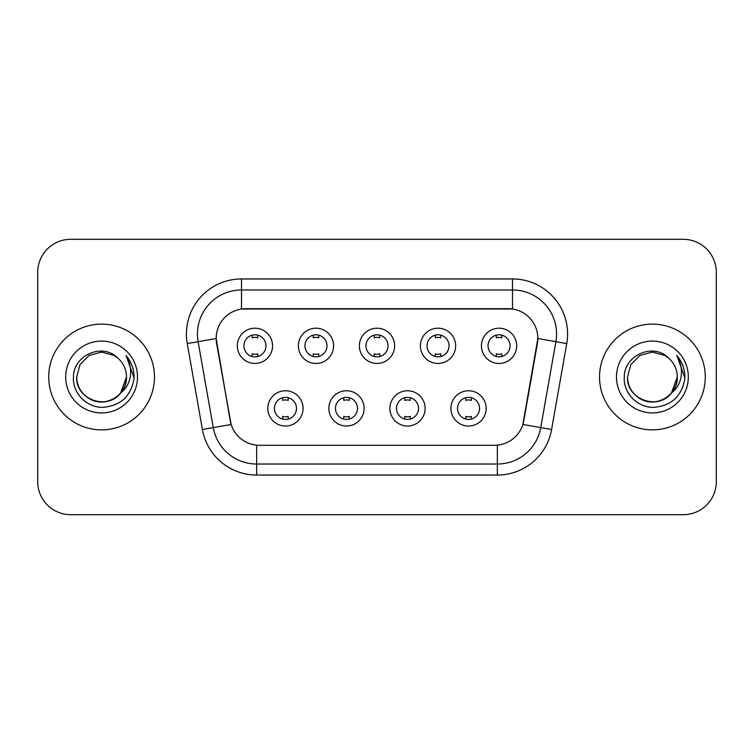 <?xml version="1.0" encoding="UTF-8"?>
<svg xmlns="http://www.w3.org/2000/svg" width="754" height="754" viewBox="0 0 754 754"><rect width="100%" height="100%" fill="white"/><g stroke="black" fill="none" stroke-linecap="round" stroke-linejoin="round"><path stroke-width="1.13" d="M364.107 408.395A17.625 17.625 0 0 1 346.482 426.019A17.625 17.625 0 0 1 328.857 408.395A17.625 17.625 0 0 1 346.482 390.77A17.625 17.625 0 0 1 364.107 408.395M335.473 408.395A11.018 11.018 0 0 0 346.482 419.413A11.018 11.018 0 0 0 357.5 408.395A11.018 11.018 0 0 0 346.482 397.377A11.018 11.018 0 0 0 335.473 408.395M425.143 408.395A17.625 17.625 0 0 1 407.518 426.019A17.625 17.625 0 0 1 389.893 408.395A17.625 17.625 0 0 1 407.518 390.77A17.625 17.625 0 0 1 425.143 408.395M396.5 408.395A11.018 11.018 0 0 0 407.518 419.413A11.018 11.018 0 0 0 418.527 408.395A11.018 11.018 0 0 0 407.518 397.377A11.018 11.018 0 0 0 396.5 408.395M486.17 408.395A17.625 17.625 0 0 1 468.545 426.019A17.625 17.625 0 0 1 450.92 408.395A17.625 17.625 0 0 1 468.545 390.77A17.625 17.625 0 0 1 486.17 408.395M457.527 408.395A11.018 11.018 0 0 0 468.545 419.413A11.018 11.018 0 0 0 479.563 408.395A11.018 11.018 0 0 0 468.545 397.377A11.018 11.018 0 0 0 457.527 408.395M303.08 408.395A17.625 17.625 0 0 1 285.455 426.019A17.625 17.625 0 0 1 267.83 408.395A17.625 17.625 0 0 1 285.455 390.77A17.625 17.625 0 0 1 303.08 408.395M274.437 408.395A11.018 11.018 0 0 0 285.455 419.413A11.018 11.018 0 0 0 296.473 408.395A11.018 11.018 0 0 0 285.455 397.377A11.018 11.018 0 0 0 274.437 408.395M333.598 345.822A17.625 17.625 0 0 1 315.973 363.447A17.625 17.625 0 0 1 298.348 345.822A17.625 17.625 0 0 1 315.973 328.197A17.625 17.625 0 0 1 333.598 345.822M304.955 345.822A11.018 11.018 0 0 0 315.973 356.84A11.018 11.018 0 0 0 326.991 345.822A11.018 11.018 0 0 0 315.973 334.804A11.018 11.018 0 0 0 304.955 345.822M394.625 345.822A17.625 17.625 0 0 1 377 363.447A17.625 17.625 0 0 1 359.375 345.822A17.625 17.625 0 0 1 377 328.197A17.625 17.625 0 0 1 394.625 345.822M365.982 345.822A11.018 11.018 0 0 0 377 356.84A11.018 11.018 0 0 0 388.018 345.822A11.018 11.018 0 0 0 377 334.804A11.018 11.018 0 0 0 365.982 345.822M455.652 345.822A17.625 17.625 0 0 1 438.027 363.447A17.625 17.625 0 0 1 420.402 345.822A17.625 17.625 0 0 1 438.027 328.197A17.625 17.625 0 0 1 455.652 345.822M427.009 345.822A11.018 11.018 0 0 0 438.027 356.84A11.018 11.018 0 0 0 449.045 345.822A11.018 11.018 0 0 0 438.027 334.804A11.018 11.018 0 0 0 427.009 345.822M516.688 345.822A17.625 17.625 0 0 1 499.063 363.447A17.625 17.625 0 0 1 481.438 345.822A17.625 17.625 0 0 1 499.063 328.197A17.625 17.625 0 0 1 516.688 345.822M488.045 345.822A11.018 11.018 0 0 0 499.063 356.84A11.018 11.018 0 0 0 510.072 345.822A11.018 11.018 0 0 0 499.063 334.804A11.018 11.018 0 0 0 488.045 345.822M272.562 345.822A17.625 17.625 0 0 1 254.937 363.447A17.625 17.625 0 0 1 237.312 345.822A17.625 17.625 0 0 1 254.937 328.197A17.625 17.625 0 0 1 272.562 345.822M243.928 345.822A11.018 11.018 0 0 0 254.937 356.84A11.018 11.018 0 0 0 265.955 345.822A11.018 11.018 0 0 0 254.937 334.804A11.018 11.018 0 0 0 243.928 345.822M202.411 429.526L187.256 343.598A55.08 55.08 0 0 1 241.497 278.952L512.503 278.952A55.08 55.08 0 0 1 566.744 343.598L551.589 429.526A55.08 55.08 0 0 1 497.348 475.048L256.652 475.048A55.08 55.08 0 0 1 202.411 429.526L231.129 424.464L216.615 343.607A29.745 29.745 0 0 1 245.908 308.697L508.092 308.697A29.745 29.745 0 0 1 537.385 343.607L523.785 420.723A29.745 29.745 0 0 1 494.492 445.303L259.508 445.303A29.745 29.745 0 0 1 230.215 420.723L216.162 338.508L198.104 341.685A44.062 44.062 0 0 1 241.497 289.97L512.503 289.97A44.062 44.062 0 0 1 555.896 341.685L540.741 427.612A44.062 44.062 0 0 1 497.348 464.03L256.652 464.03A44.062 44.062 0 0 1 213.259 427.612L198.104 341.685A44.062 44.062 0 0 1 197.435 334.041M48.718 377A52.874 52.874 0 0 0 101.592 429.874A52.874 52.874 0 0 0 154.476 377A52.874 52.874 0 0 0 101.592 324.126A52.874 52.874 0 0 0 48.718 377A52.874 52.874 0 0 0 101.592 429.874A52.874 52.874 0 0 0 154.476 377A52.874 52.874 0 0 0 101.592 324.126A52.874 52.874 0 0 0 48.718 377M599.524 377A52.874 52.874 0 0 0 652.408 429.874A52.874 52.874 0 0 0 705.282 377A52.874 52.874 0 0 0 652.408 324.126A52.874 52.874 0 0 0 599.524 377A52.874 52.874 0 0 0 652.408 429.874A52.874 52.874 0 0 0 705.282 377A52.874 52.874 0 0 0 652.408 324.126A52.874 52.874 0 0 0 599.524 377M241.497 278.952L241.497 309.027L512.503 309.027L512.503 278.952M216.162 338.442L216.492 334.041M494.492 445.303L259.508 445.303M555.896 341.685L537.838 338.508L522.871 424.464L540.741 427.612L555.896 341.685L566.744 343.598M523.785 420.723L523.606 421.656M230.394 421.656L230.215 420.723M716.3 272.345A33.044 33.044 0 0 0 683.256 239.301L70.744 239.301A33.044 33.044 0 0 0 37.7 272.345L37.7 481.655A33.044 33.044 0 0 0 70.744 514.699L683.256 514.699A33.044 33.044 0 0 0 716.3 481.655L716.3 272.345L716.3 481.655M37.7 272.345L37.7 481.655M683.256 239.301L70.744 239.301M70.744 514.699L683.256 514.699M257.698 335.153L257.698 337.83A8.454 8.454 0 0 0 252.185 337.83L252.185 335.153M252.185 356.491L252.185 353.814A8.454 8.454 0 0 0 257.698 353.814L257.698 356.491M282.703 419.064L282.703 416.387A8.454 8.454 0 0 0 288.207 416.387L288.207 419.064M288.207 397.726L288.207 400.402A8.454 8.454 0 0 0 282.703 400.402L282.703 397.726M318.725 335.153L318.725 337.83A8.454 8.454 0 0 0 313.212 337.83L313.212 335.153M313.212 356.491L313.212 353.814A8.454 8.454 0 0 0 318.725 353.814L318.725 356.491M379.752 335.153L379.752 337.83A8.454 8.454 0 0 0 374.248 337.83L374.248 335.153M374.248 356.491L374.248 353.814A8.454 8.454 0 0 0 379.752 353.814L379.752 356.491M440.788 335.153L440.788 337.83A8.454 8.454 0 0 0 435.275 337.83L435.275 335.153M435.275 356.491L435.275 353.814A8.454 8.454 0 0 0 440.788 353.814L440.788 356.491M501.815 335.153L501.815 337.83A8.454 8.454 0 0 0 496.302 337.83L496.302 335.153M496.302 356.491L496.302 353.814A8.454 8.454 0 0 0 501.815 353.814L501.815 356.491M343.73 419.064L343.73 416.387A8.454 8.454 0 0 0 349.243 416.387L349.243 419.064M349.243 397.726L349.243 400.402A8.454 8.454 0 0 0 343.73 400.402L343.73 397.726M404.757 419.064L404.757 416.387A8.454 8.454 0 0 0 410.27 416.387L410.27 419.064M410.27 397.726L410.27 400.402A8.454 8.454 0 0 0 404.757 400.402L404.757 397.726M465.793 419.064L465.793 416.387A8.454 8.454 0 0 0 471.297 416.387L471.297 419.064M471.297 397.726L471.297 400.402A8.454 8.454 0 0 0 465.793 400.402L465.793 397.726M93.948 400.704C109.556 406.312 126.974 393.154 126.493 377C126.163 386.387 122.007 393.579 114.043 398.564C98.52 408.508 75.843 395.416 76.691 377L80.028 364.55L89.142 355.436L101.592 352.099L114.043 355.436L117.907 358.188C102.629 342.165 73.204 355.36 73.477 377C72.318 393.013 86.531 407.471 102.393 407.358C120.272 406.067 130.81 396.566 134.014 378.866L134.071 377C133.976 368.829 131.262 361.656 125.918 355.483C129.98 362.146 131.413 369.319 130.216 377C129.047 383.532 125.871 388.866 120.678 393.004A24.901 24.901 0 0 0 126.493 377L120.678 393.004C107.454 410.864 75.391 399.441 76.691 377L80.028 364.55L89.142 355.436L101.592 352.099L114.043 355.436L117.907 358.188L114.043 355.436L101.592 352.099L89.142 355.436L80.028 364.55L76.691 377C77.031 386.387 81.178 393.579 89.142 398.564C104.665 408.508 127.351 395.416 126.493 377L120.612 393.079L126.493 377C126.163 386.387 122.007 393.579 114.043 398.564C98.52 408.508 75.843 395.416 76.691 377C77.031 386.387 81.178 393.579 89.142 398.564C104.665 408.508 127.351 395.416 126.493 377A24.901 24.901 0 0 0 117.907 358.188M65.673 377A35.919 35.919 0 0 0 101.592 412.919A35.919 35.919 0 0 0 137.511 377A35.919 35.919 0 0 0 101.592 341.081A35.919 35.919 0 0 0 65.673 377M126.163 355.756L134.052 377.942M644.755 400.704C660.363 406.312 677.78 393.154 677.309 377C676.969 386.387 672.822 393.579 664.858 398.564C649.335 408.508 626.649 395.416 627.507 377L630.844 364.55L639.957 355.436L652.408 352.099L664.858 355.436L668.723 358.188C653.435 342.165 624.01 355.36 624.293 377C623.124 393.013 637.337 407.471 653.209 407.358C671.088 406.067 681.625 396.566 684.83 378.866L684.886 377C684.792 368.829 682.068 361.656 676.724 355.483C680.796 362.146 682.219 369.319 681.022 377C679.863 383.532 676.687 388.866 671.494 393.004A24.901 24.901 0 0 0 677.309 377L671.494 393.004C658.27 410.864 626.206 399.441 627.507 377C627.837 386.387 631.993 393.579 639.957 398.564C655.48 408.508 678.157 395.416 677.309 377L671.428 393.079L677.309 377C676.969 386.387 672.822 393.579 664.858 398.564C649.335 408.508 626.649 395.416 627.507 377C627.837 386.387 631.993 393.579 639.957 398.564C655.48 408.508 678.157 395.416 677.309 377A24.901 24.901 0 0 0 668.723 358.188M616.489 377A35.919 35.919 0 0 0 652.408 412.919A35.919 35.919 0 0 0 688.327 377A35.919 35.919 0 0 0 652.408 341.081A35.919 35.919 0 0 0 616.489 377M676.969 355.756L684.868 377.942M497.348 445.162L497.348 475.048M256.652 475.048L256.652 445.162M187.256 343.598L198.104 341.685M540.741 427.612L551.589 429.526"/></g></svg>
